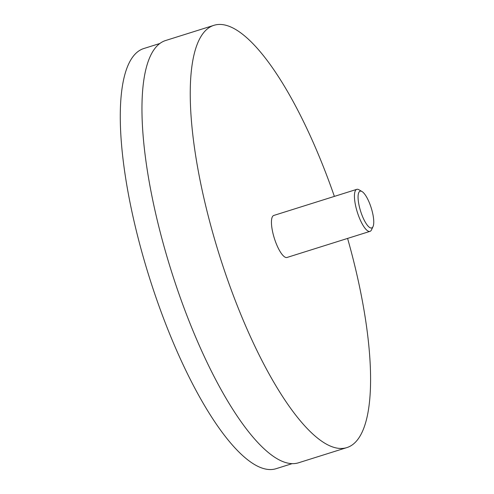 <?xml version="1.0" encoding="UTF-8"?>
<svg xmlns="http://www.w3.org/2000/svg" width="494" height="494" viewBox="0 0 494 494"><rect width="100%" height="100%" fill="white"/><g stroke="black" fill="none" stroke-linecap="round" stroke-linejoin="round"><path stroke-width="0.74" d="M159.988 43.441L143.927 48.492A220.25 63.498 72.5 0 0 140.765 248.037A220.25 63.498 72.5 0 0 256.682 465.743A220.25 63.498 72.5 0 0 276.072 468.701L292.133 463.65M370 227.691A19.272 5.558 72.5 0 0 373.026 226.598A19.272 5.558 72.5 0 0 371.216 207.9A19.272 5.558 72.5 0 0 361.997 191.536A19.272 5.558 72.5 0 0 361.83 191.444A19.272 5.558 72.5 0 0 359.218 206.072A19.272 5.558 72.5 0 0 370 227.691M373.026 226.598L371.525 229.821A22.026 6.348 -107.5 0 1 370.006 231.365A22.026 6.348 -107.5 0 1 368.067 231.075A22.026 6.348 -107.5 0 1 356.477 209.302A22.026 6.348 -107.5 0 1 356.791 189.344A22.026 6.348 -107.5 0 1 358.73 189.64A22.026 6.348 -107.5 0 1 358.922 189.745L361.997 191.536M356.791 189.344L273.806 215.446A22.026 6.348 72.5 0 0 273.491 235.397A22.026 6.348 72.5 0 0 285.081 257.17A22.026 6.348 72.5 0 0 287.02 257.467L370.006 231.365M347.591 238.417A221.349 63.819 -107.5 0 1 346.813 447.607L298.53 462.792A221.349 63.819 -107.5 0 1 279.042 459.821A221.349 63.819 -107.5 0 1 162.551 241.023A221.349 63.819 -107.5 0 1 165.725 40.483L214.007 25.299A221.349 63.819 -107.5 0 1 233.495 28.275A221.349 63.819 -107.5 0 1 334.376 196.396M346.813 447.607A221.349 63.819 -107.5 0 1 327.331 444.637A221.349 63.819 -107.5 0 1 210.833 225.838A221.349 63.819 -107.5 0 1 214.007 25.299"/></g></svg>
